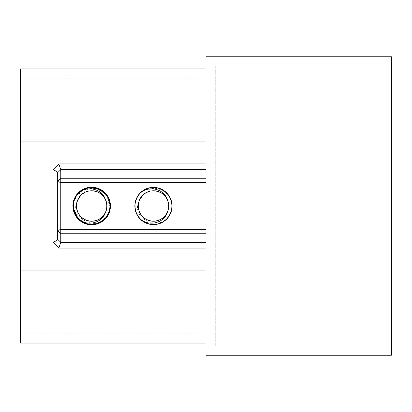 <?xml version="1.0" encoding="UTF-8"?>
<svg xmlns="http://www.w3.org/2000/svg" width="412" height="412" viewBox="0 0 412 412"><rect width="100%" height="100%" fill="white"/><g stroke="black" fill="none" stroke-linecap="round" stroke-linejoin="round"><path stroke-width="0.31" stroke-dasharray="2.06 1.54" d="M215.27 66.023L215.27 345.977L215.27 66.023L391.4 66.023L391.4 345.977L391.4 66.023M206 56.753L206 355.247M391.4 355.247L391.4 56.753M57.68 172.86L57.68 239.14M20.6 343.098L20.6 68.902M20.6 270.89L20.6 333.828L20.6 270.89L206 270.89L206 78.172L206 141.11L20.6 141.11L20.6 78.172L20.6 141.11M143.093 194.891C152.229 180.374 173.55 192.466 171.943 207.576C171.438 212.592 169.301 216.758 165.531 220.08C153.357 228.969 131.371 216.521 139.055 201.169L143.093 194.891C131.804 204.27 142.037 224.478 156.277 220.94C170.846 219.06 173.019 196.519 159.094 191.879C145.802 185.668 131.876 203.538 141.151 214.91C149.056 227.28 170.383 219.642 168.647 205.073C168.585 190.395 146.497 185.41 140.157 198.661C132.345 211.083 148.335 227.115 160.778 219.333C174.039 213.019 169.116 190.921 154.438 190.828C139.864 189.057 132.18 210.357 144.53 218.298C155.88 227.599 173.782 213.72 167.607 200.412C162.998 186.466 140.456 188.598 138.535 203.157C134.961 217.387 155.149 227.671 164.553 216.403C175.203 206.299 163.662 186.806 149.685 191.276C135.28 194.119 134.575 216.748 148.789 220.466C162.467 225.781 175.177 207.04 165.176 196.297C156.462 184.473 135.703 193.496 138.391 207.931C139.405 222.573 161.787 226.075 167.236 212.453M139.055 201.169C133.524 214.966 152.6 227.851 163.332 217.572C175.182 208.59 165.48 187.723 150.977 191.003C136.202 192.584 133.761 215.476 147.877 220.137C161.355 226.399 175.239 208.034 165.552 196.771C157.219 184.452 135.867 193.032 138.36 207.689C139.153 222.526 161.875 226.193 167.287 212.34C174.261 199.212 156.668 184.37 144.9 193.439C132.154 201.108 139.58 222.882 154.345 221.177C169.208 221.177 174.085 198.692 160.536 192.538C147.805 184.88 132.041 201.643 140.471 213.885C147.445 227.022 169.59 220.775 168.673 205.938C169.466 191.096 147.275 185.024 140.41 198.224C132.082 210.527 147.98 227.172 160.649 219.4C174.142 213.143 169.08 190.689 154.222 190.818C139.441 189.226 132.195 211.068 145.003 218.628C156.843 227.604 174.317 212.618 167.236 199.547M171.943 207.576C174.534 189.597 148.119 179.838 138.406 195.195C126.973 209.332 144.7 231.214 160.891 222.99C177.943 216.681 173.905 188.82 155.772 187.604C137.907 184.308 127.112 210.316 142.088 220.636C155.757 232.605 178.319 215.754 170.738 199.254C165.099 181.96 137.103 184.906 135.177 202.977C131.191 220.708 156.745 232.502 167.648 217.948C180.137 204.759 164.197 181.543 147.403 188.48C129.904 193.434 131.758 221.532 149.726 224.159C167.293 228.845 180.08 203.765 165.964 192.301C153.274 179.302 129.456 194.32 135.728 211.382C139.987 229.051 168.137 228.31 171.469 210.455C176.841 193.073 152.275 179.328 140.276 192.976C126.788 205.15 140.852 229.536 158.157 223.937C175.965 220.374 176.341 192.219 158.625 188.191C141.476 182.14 126.772 206.155 139.936 218.674M165.531 220.08C179.642 209.337 168.58 184.37 151.142 187.604C133.437 188.83 128.956 215.754 145.307 222.645C160.752 231.359 179.313 211.33 169.44 196.586C161.334 180.811 134.812 187.342 134.951 205.078C133.061 222.717 158.785 231.848 168.436 216.944C179.714 203.26 163.234 181.491 147.002 188.624C130.037 193.861 131.835 221.1 149.329 224.071C166.36 229.02 179.848 205.274 166.87 193.187C155.355 179.678 131.047 192.1 135.234 209.337C137.423 226.945 164.558 229.942 170.542 213.236C178.396 197.333 157.363 179.905 143.196 190.565C127.89 199.542 135.857 225.652 153.573 224.54C171.284 225.462 178.978 199.264 163.585 190.462C149.283 179.946 128.462 197.595 136.48 213.426C142.634 230.056 169.749 226.77 171.742 209.147C175.749 191.858 151.297 179.704 139.936 193.326M81.293 194.891C90.429 180.374 111.75 192.466 110.143 207.576C109.638 212.592 107.501 216.758 103.731 220.08C91.557 228.969 69.571 216.521 77.255 201.169L81.293 194.891C70.004 204.27 80.237 224.478 94.477 220.94C109.046 219.06 111.219 196.519 97.294 191.879C84.002 185.668 70.076 203.538 79.351 214.91C87.256 227.28 108.583 219.642 106.847 205.073C106.785 190.395 84.697 185.41 78.357 198.661C70.545 211.083 86.535 227.115 98.978 219.333C112.239 213.019 107.316 190.921 92.638 190.828C78.064 189.057 70.38 210.357 82.73 218.298C94.08 227.599 111.982 213.72 105.807 200.412C101.198 186.466 78.656 188.598 76.735 203.157C73.161 217.387 93.349 227.671 102.753 216.403C113.403 206.299 101.862 186.806 87.885 191.276C73.48 194.119 72.775 216.748 86.989 220.466C100.667 225.781 113.377 207.04 103.376 196.297C94.662 184.473 73.903 193.496 76.591 207.931C77.605 222.573 99.987 226.075 105.436 212.453M77.255 201.169C71.724 214.966 90.8 227.851 101.532 217.572C113.382 208.59 103.68 187.723 89.177 191.003C74.402 192.584 71.961 215.476 86.077 220.137C99.555 226.399 113.439 208.034 103.752 196.771C95.419 184.452 74.067 193.032 76.56 207.689C77.353 222.526 100.075 226.193 105.487 212.34C112.461 199.212 94.868 184.37 83.1 193.439C70.354 201.108 77.78 222.882 92.545 221.177C107.408 221.177 112.285 198.692 98.736 192.538C86.005 184.88 70.241 201.643 78.671 213.885C85.645 227.022 107.79 220.775 106.873 205.938C107.666 191.096 85.475 185.024 78.61 198.224C70.282 210.527 86.18 227.172 98.849 219.4C112.342 213.143 107.28 190.689 92.422 190.818C77.641 189.226 70.395 211.068 83.203 218.628C95.043 227.604 112.517 212.618 105.436 199.547M110.143 207.576L106.461 194.819L95.187 187.795L82.117 190.112L73.939 200.582M103.731 220.08C117.842 209.337 106.78 184.37 89.342 187.604C71.636 188.83 67.156 215.754 83.507 222.645C98.952 231.359 117.513 211.33 107.64 196.586C99.534 180.811 73.012 187.342 73.151 205.078C71.261 222.717 96.985 231.848 106.636 216.944C117.914 203.26 101.434 181.491 85.202 188.624C68.237 193.861 70.035 221.1 87.529 224.071C104.56 229.02 118.048 205.274 105.07 193.187C93.555 179.678 69.247 192.1 73.434 209.337C75.623 226.945 102.758 229.942 108.742 213.236C116.596 197.333 95.563 179.905 81.396 190.565C66.09 199.542 74.057 225.652 91.773 224.54C109.484 225.462 117.178 199.264 101.785 190.462C87.483 179.946 66.662 197.595 74.68 213.426C80.834 230.056 107.949 226.77 109.942 209.147C113.949 191.858 89.497 179.704 78.136 193.326L87.612 187.908L98.489 188.758L107.002 195.571L110.21 205.995L107.002 216.429L98.478 223.247L87.607 224.087L78.141 218.674L74.747 213.576M73.14 205.428L73.223 207.875M206 270.89L206 141.11M20.6 333.828L206 333.828M20.6 78.172L206 78.172M391.4 345.977L215.27 345.977"/><path stroke-width="0.62" d="M206 206L206 56.753L391.4 56.753L391.4 355.247L206 355.247L206 206M206 178.262L60.77 178.262L57.68 181.527L57.659 172.7C57.124 171.737 55.584 170.733 53.045 169.677L58.849 163.914L60.77 169.672L60.77 182.609L57.68 181.527L57.68 230.473L60.77 233.738L60.77 242.328L206 242.328M206 248.086L58.849 248.086L53.045 242.323C55.584 241.267 57.124 240.263 57.659 239.3L57.68 230.473L60.77 229.391L60.77 233.738L206 233.738M206 182.609L60.77 182.609L60.77 229.391L206 229.391M58.849 248.086L60.77 242.328M206 270.89L20.6 270.89L20.6 343.098L206 343.098M206 68.902L20.6 68.902L20.6 141.11L206 141.11M20.6 270.89L20.6 141.11M167.236 199.547A15.203 15.203 0 0 1 167.236 212.453C163.775 223.665 148.042 226.652 139.936 218.674A18.54 18.54 0 0 1 139.936 193.326C148.052 185.364 163.744 188.305 167.236 199.547M78.136 218.674A18.54 18.54 0 0 1 78.136 193.326C86.252 185.364 101.944 188.305 105.436 199.547A15.203 15.203 0 0 1 105.436 212.453C101.975 223.665 86.242 226.652 78.136 218.674C64.972 206.155 79.676 182.14 96.825 188.191C114.541 192.219 114.165 220.374 96.356 223.937C79.053 229.536 64.988 205.15 78.476 192.976C90.475 179.328 115.041 193.073 109.669 210.455C106.337 228.31 78.187 229.051 73.928 211.382C67.656 194.32 91.474 179.302 104.164 192.301C118.28 203.765 105.493 228.845 87.926 224.159C69.958 221.532 68.104 193.434 85.603 188.48C102.397 181.543 118.337 204.759 105.848 217.948C94.945 232.502 69.391 220.708 73.377 202.977C75.303 184.906 103.299 181.96 108.938 199.254C116.519 215.754 93.957 232.605 80.288 220.636C65.312 210.316 76.107 184.308 93.972 187.604C112.105 188.82 116.143 216.681 99.091 222.99C82.9 231.214 65.173 209.332 76.606 195.195C86.319 179.838 112.734 189.597 110.143 207.576C112.734 189.597 86.319 179.838 76.606 195.195C65.173 209.332 82.9 231.214 99.091 222.99C116.143 216.681 112.105 188.82 93.972 187.604C76.107 184.308 65.312 210.316 80.288 220.636C93.957 232.605 116.519 215.754 108.938 199.254C103.299 181.96 75.303 184.906 73.377 202.977C69.391 220.708 94.945 232.502 105.848 217.948C118.337 204.759 102.397 181.543 85.603 188.48C68.104 193.434 69.958 221.532 87.926 224.159C105.493 228.845 118.28 203.765 104.164 192.301C91.474 179.302 67.656 194.32 73.928 211.382C78.187 229.051 106.337 228.31 109.669 210.455C115.041 193.073 90.475 179.328 78.476 192.976C64.988 205.15 79.053 229.536 96.356 223.937C114.165 220.374 114.541 192.219 96.825 188.191C79.676 182.14 64.972 206.155 78.136 218.674L73.223 207.875M73.939 200.582L73.609 210.192L78.141 218.674M57.659 239.3L60.77 242.277M60.77 169.723L57.659 172.7M53.045 242.323L53.045 169.677M58.849 163.914L206 163.914M206 169.672L60.77 169.672"/></g></svg>
